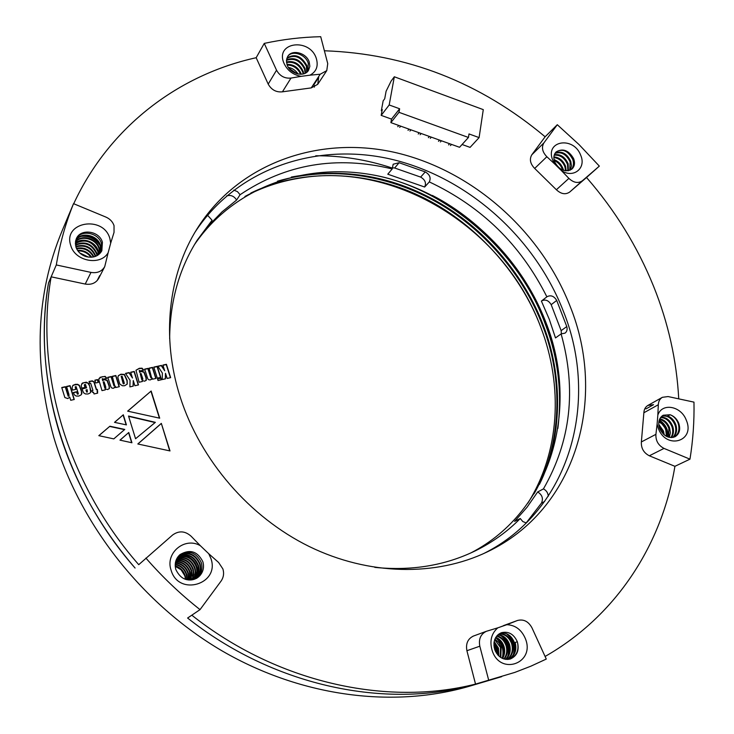 <?xml version="1.0" encoding="UTF-8"?>
<svg xmlns="http://www.w3.org/2000/svg" width="734" height="734" viewBox="0 0 734 734"><rect width="100%" height="100%" fill="white"/><g stroke="black" fill="none" stroke-linecap="round" stroke-linejoin="round"><path stroke-width="1.1" d="M315.739 155.782C341.429 155.617 366.716 159.636 391.607 167.847M233.751 190.097L237.486 191.647L240.091 194.712L236.605 200.052L221.989 211.897L208.75 225.457L212.071 220.237L207.548 215.218M169.655 338.631C169.949 301.637 179.105 268.873 197.107 240.33L212.071 220.237M240.091 194.712C285.82 164.003 336.521 155.415 392.204 168.948L387.781 174.197L424.656 187.023C426.482 183.032 425.142 179.72 420.637 177.087L394.644 168.003L392.039 167.783M420.637 177.087L425.261 171.912C429.794 174.564 431.142 177.894 429.307 181.904L424.656 187.023M429.307 181.904C481.568 206.474 520.755 244.78 546.876 296.83L541.398 301.096L549.261 319.253L555.491 337.924L561.106 333.906C576.658 389.635 570.758 441.299 543.426 488.908L537.673 491.954L526.994 507.304L514.607 521.388L520.268 518.525C507.377 531.618 492.45 542.362 475.485 550.748C445.162 565.547 411.6 571.089 374.79 567.373M194.51 244.569C236.137 183.72 313.189 159.764 384.57 177.454C456.098 195.418 518.727 252.001 545.711 321.905C579.924 407.508 552.207 510.736 470.989 552.867M534.068 493.771C562.088 445.217 563.51 378.542 542.674 325.859C524.039 275.92 483.119 227.577 434.161 200.758C387.011 174.83 330.245 165.728 277.461 181.197M539.444 484.376C563.116 436.758 562.739 374.9 543.307 325.391C525.416 277.599 487.293 231.1 440.932 203.74C394.47 176.261 344.613 167.361 291.361 177.05M244.908 196.473C261.607 187.555 279.571 181.491 298.811 178.279C397.204 160.92 505.056 229.99 540.784 327.272C520.709 273.066 473.962 221.283 420.068 196.088C368.661 171.316 303.326 167.462 250.817 193.042M557.868 428.445C562.244 392.011 558.033 357.192 545.215 323.969C519.167 251.056 445.107 187.243 371.954 174.756M559.427 381.23C557.381 361.018 552.858 341.769 545.857 323.492C526.92 271.819 483.412 221.549 432.363 195.428M527.884 503.111C559.822 452.3 563.409 386.212 540.784 327.272M425.261 171.912L399.094 162.728L393.176 164.223L392.204 168.948M561.391 333.952L561.143 330.63L566.776 326.566L556.711 300.445C554.014 296.031 550.766 294.793 546.995 296.738L546.876 296.83M566.776 326.566C567.556 329.382 566.978 331.566 565.07 333.117L561.106 333.906M548.289 496.221C547.986 492.844 546.371 490.413 543.426 488.908M526.287 522.929L522.828 521.571L520.268 518.525M236.605 200.052C234.155 196.116 230.843 194.721 226.659 195.877M561.143 330.63L551.179 304.674C548.564 300.353 545.38 299.105 541.628 300.912M526.186 522.92L541.453 503.111C543.472 498.524 542.206 494.799 537.673 491.954M195.244 231.806C237.99 167.077 318.739 141.433 393.672 159.783C468.787 178.426 534.737 237.752 563.308 311.088C599.733 401.25 570.373 510.378 483.761 553.528M180.27 397.25C160.939 337.2 168.416 274.314 197.152 228.669C239.256 161.884 321.015 134.808 397.204 152.975C473.586 171.398 540.912 231.577 570.034 306.078C607.422 398.122 576.64 509.708 487.082 551.977C435.941 576.502 369.074 575.704 309.188 546.5C249.432 517.075 200.455 460.319 180.27 397.25M324.382 50.774C406.544 53.655 480.119 82.327 545.123 136.781L531.801 154.81C529.26 159.25 530.223 163.792 534.682 168.435L556.381 189.748C561.088 194.097 565.529 194.868 569.703 192.042L586.521 177.509C615.083 210.245 637.47 246.578 653.664 286.517C668.289 322.896 676.647 360.348 678.739 398.856M70.712 400.287L74.262 399.489L70.097 385.671L66.546 386.46L68.978 394.543L68.803 396.14L65.418 386.708L61.748 387.524L64.867 397.553L67.785 398.562L69.767 397.167L70.712 400.287M73.345 392.516L74.382 394.883L76.143 396.039L78.758 396.085L81.006 394.947L81.905 393.296L81.557 391.084L79.391 385.368L77.666 384.313L75.198 384.341L72.593 385.864L72.106 388.029L72.611 390.084L75.859 389.359L75.198 386.818L76.116 386.616L78.373 393.773L77.565 393.947L76.694 391.763L73.345 392.516M81.96 388.827L83.593 392.809L85.438 393.947L88.034 393.984L90.108 393.002L91.117 391.424L88.998 383.754L86.373 382.166L82.447 383.038L81.18 385.598L81.749 388.148L85.172 387.387L84.447 384.653L85.447 384.433L86.575 387.791L81.96 388.827M135.561 438.739L128.533 416.04L155.36 422.334L135.561 438.739M162.26 379.542L165.508 378.808L165.489 373.267L167.132 378.441L170.664 377.643L166.416 364.303L162.893 365.082L164.71 370.817L161.462 365.404L157.819 366.211L162.361 373.055L162.26 379.542M158.039 380.506L161.489 379.717L160.948 378.01L157.498 378.799L158.039 380.506M157.287 378.138L160.746 377.359L157.25 366.339L153.801 367.101L157.287 378.138M127.633 411.15L151.158 391.02L159.7 418.187L127.633 411.15M131.946 442.767L119.981 440.143L128.771 432.482L131.946 442.767M152.571 379.203L156.03 378.423L152.544 367.385L149.085 368.147L151.516 377.515L150.433 376.037L148.02 368.385L144.653 369.129L147.828 378.946L148.938 379.827L150.516 379.873L152.241 378.166L152.571 379.203M139.111 382.24L142.323 381.515L142.24 380.616L144.708 381.185L146.332 380.102L146.194 377.698L144.093 372L141.35 371.184L139.68 372.468L139.304 370.413L140.433 370.881L143.809 370.129L142.075 368.193L139.313 368.294L135.973 370.248L139.111 382.24M115.779 387.506L119.33 386.708L115.862 375.514L112.311 376.303L114.733 385.8L113.632 384.304L111.229 376.542L107.779 377.313L111.045 387.24L112.073 388.148L113.669 388.194L115.449 386.46L115.779 387.506M101.989 390.616L105.283 389.882L105.201 388.965L107.724 389.543L109.403 388.433L109.293 385.992L107.182 380.221L104.384 379.395L102.668 380.707L102.283 378.643L103.439 379.093L106.925 378.322L105.145 376.368L100.136 377.276L98.732 379.634L101.989 390.616M98.815 435.666L109.907 426.215L124.762 429.427L113.788 438.886L98.815 435.666M73.703 203.731C109.889 125.881 179.38 74.602 256.166 57.72L268.204 84.107C271.452 89.869 276.195 92.447 282.434 91.823L311.244 87.896L317.721 84.318L318.694 77.4L314.051 84.474L314.372 87.126M73.528 203.657C65.684 222.98 59.94 243.413 56.298 264.946L90.988 272.406C97.255 273.397 101.833 271.479 104.733 266.635L108.155 252.707C100.512 266.194 74.868 261.35 70.739 245.431C62.601 221.796 103.549 214.97 109.871 238.522L110.696 243.128L114.036 232.366L114.036 225.632C112.678 221.723 109.962 218.87 105.88 217.071L73.528 203.657L65.427 222.989L70.647 210.52M200.391 545.747L208.74 553.72L210.915 558.519C220.264 584.2 178.426 596.87 171.068 570.107C164.948 552.83 185.051 536.471 200.391 545.747L191.143 536.26C185.151 530.911 178.986 530.48 172.637 534.976L138.735 564.675C66.519 482.458 34.599 370.523 51.16 276.828L85.227 284.058C91.383 285.012 95.888 283.104 98.741 278.333L99.677 275.635L97.108 280.663M472.733 636.35L473.476 636.039C467.815 638.745 465.622 643.645 466.907 650.719L475.531 684.088C386.818 706.649 277.03 682.748 191.803 615.193L187.601 618.028C271.975 684.859 380.744 708.484 468.806 686.088C380.744 708.484 271.975 684.859 187.601 618.028L200.033 609.633L221.026 581.144C223.576 577.474 224.209 573.419 222.925 568.997L218.622 562.501L208.74 553.72M497.808 627.836L506.845 624.689C515.47 625.111 521.681 629.845 525.48 638.892C535.288 663.187 500.404 676.069 492.22 650.737C489.413 641.186 491.275 633.552 497.808 627.836L486.44 631.277C480.706 634.02 478.495 638.993 479.816 646.204L488.688 680.179L514.864 672.39L530.865 666.188L546.279 659.068L531.957 627.809C528.407 621.359 523.562 618.918 517.406 620.496L499.193 627.386M644.856 408.673L646.094 408.847L653.554 404.682L647.902 405.434C645.397 406.948 644.048 409.388 643.865 412.765L641.369 441.941C641.048 448.245 643.7 452.85 649.324 455.786L674.913 466.319C662.096 543.802 616.964 615.459 545.087 656.462M94.044 393.965L97.64 393.149L97.356 389.405L96.549 389.589L94.062 381.799L92.282 380.854L89.053 381.469L89.612 383.313L90.631 383.176L92.952 390.396L92.044 390.598L92.603 392.433L93.512 392.231L94.044 393.965M95.695 382.974L98.402 382.368L97.549 379.579L94.842 380.184L95.695 382.974M119.293 382.515L119.936 384.221L122.523 385.79L124.707 385.708L127.257 384.056L127.165 380.451L124.45 374.432L120.917 374.202L118.348 375.661L117.853 377.524L119.293 382.515M129.9 386.882L133.23 386.121L133.258 380.515L134.891 385.745L138.487 384.928L134.267 371.441L130.67 372.23L132.487 378.028L129.193 372.56L125.486 373.386L130.056 380.313L129.9 386.882M114.513 422.353L123.303 414.783L126.422 424.894L114.513 422.353M161.333 423.38L170.004 450.933L137.818 443.978L161.333 423.38L169.728 450.878M56.298 264.946L48.527 282.893C40.563 330.328 43.902 379.304 58.555 429.821C73.776 480.366 99.283 526.434 135.074 568.043C63.61 486.679 32.067 375.836 48.527 282.893L51.16 276.828M69.391 213.484L62.078 230.916C35.874 293.995 33.14 362.917 53.894 437.684C79.749 524.48 142.772 604.577 222.485 651.122C302.426 697.355 394.433 708.393 470.2 686.006L501.661 676.675M475.531 684.088L488.688 680.179M98.906 435.684L109.907 426.215M109.742 426.454L124.505 429.647M92.952 390.396L92.108 390.809M97.695 391.286L97.191 389.662L96.393 389.837L93.906 382.056L92.126 381.111L89.117 381.68M97.42 393.195L97.117 391.415M98.182 382.423L97.393 379.836L94.906 380.386M105.1 389.919L105.201 388.965M109.192 388.754L109.127 386.249L107.017 380.478L104.228 379.661L102.769 380.506M102.668 380.707L102.228 378.799M106.678 378.377L104.99 376.625L102.164 376.735L98.971 378.487M105.733 387.772L104.788 388.038L103.219 382.102M104.788 388.038L103.292 381.946L104.081 381.818L105.659 386.607L105.788 387.699L104.953 387.791M114.862 387.607L115.449 386.46M114.862 385.745L114.009 385.965L111.073 376.808L107.843 377.524M119.101 386.763L115.697 375.78L112.375 376.514M127.165 384.185L126.991 380.698L124.285 374.689L120.752 374.459L118.266 375.799M124.184 383.634L123.257 383.882L121.211 376.414M123.257 383.882L121.266 376.248L122.092 376.276L124.092 382.359L124.248 383.561L123.431 383.634M132.487 378.028L129.028 372.817L125.615 373.578M138.249 384.983L134.093 371.698L130.735 372.441M133.056 386.167L133.258 380.515M142.121 381.561L142.24 380.616M146.075 380.496L146.011 377.955L143.919 372.257L141.176 371.441L139.818 372.202M139.68 372.468L139.24 370.578M143.552 370.184L141.891 368.45L139.13 368.551L135.955 370.285M142.827 379.304L141.809 379.707L140.24 373.808M141.809 379.707L140.313 373.643L141.075 373.569L142.653 378.294L142.855 379.258L141.983 379.45M151.635 379.322L152.241 378.166M151.617 377.478L150.8 377.68L147.846 368.642L144.717 369.34M155.782 378.478L152.36 367.642L149.149 368.358M120.055 440.161L128.771 432.482M128.597 432.711L131.68 442.712M114.596 422.371L123.303 414.783M123.128 415.022L126.156 424.839M127.725 411.168L151.158 391.02M150.975 391.277L159.425 418.132M137.873 443.997L161.15 423.619M160.489 377.414L157.067 366.596L153.865 367.312M161.241 379.772L160.764 378.267L157.553 378.992M164.71 370.817L161.269 365.66L157.948 366.404M170.416 377.698L166.233 364.559L162.957 365.293M165.315 378.854L165.489 373.267M128.624 416.343L155.103 422.555M86.575 387.791L82.015 389.029M90.704 392.369L89.631 385.891L87.786 383.01L84.126 382.588L81.612 383.946M84.951 387.433L84.3 384.91M87.52 391.892L86.695 392.112L85.988 390.112L87.144 389.635L87.309 391.974L86.144 389.864M78.254 393.984L77.419 394.204L76.547 392.02L73.418 392.727M75.648 389.405L75.198 386.818M81.52 394.36L81.41 391.341L79.244 385.625L77.52 384.57L73.262 385.075M73.116 385.332L72.519 386.001M69.106 395.956L68.161 396.195L65.271 386.965L61.812 387.736M74.061 399.535L69.95 385.928L66.61 386.671M390.883 122.624L399.002 112.33L468.457 137.469L459.548 147.286L390.883 122.624L391.516 119.101L381.185 115.376L389.185 104.971L394.323 76.776L391.139 81.024L386.102 91.236L384.708 98.778L383.157 100.833L381.331 110.733L382.258 109.513L381.185 115.376M394.323 76.776L483.284 109.632L479.1 137.597L470.081 147.378L462.081 144.497M381.331 110.733L381.992 110.972M399.002 112.33L399.635 108.77L389.185 104.971M479.1 137.597L469.008 133.937L468.457 137.469M391.516 119.101L399.635 108.77M399.7 127.377L400.691 126.147M397.773 126.688L398.764 125.45M409.939 131.056L410.948 129.826M408.021 130.368L409.022 129.138M420.132 134.707L421.151 133.496M418.224 134.028L419.242 132.808M430.28 138.35L431.317 137.148M428.381 137.671L429.418 136.46M440.391 141.974L441.437 140.781M438.492 141.304L439.547 140.102M450.447 145.589L451.511 144.396M448.566 144.91L449.63 143.717M673.206 437.391C676.519 434.179 677.39 429.931 675.821 424.647C674.188 420.353 671.5 417.472 667.775 415.994L670.105 414.738L663.187 415.224C658.893 418.086 657.728 422.573 659.71 428.674C663.554 436.124 668.674 438.804 675.069 436.721C679.519 433.867 680.73 429.344 678.702 423.142C676.886 418.921 674.023 416.123 670.105 414.738C673.84 416.224 676.537 419.123 678.179 423.417C679.877 429.399 678.638 433.932 674.454 436.996M658.306 428.344L657.114 424.087L657.838 415.095C661.995 402.416 681.235 405.985 686.29 420.206C695.584 441.336 666.243 450.217 658.306 428.344M555.904 152.158C553.684 154.764 553.28 158.049 554.702 162.012C559.556 170.343 565.345 172.646 572.07 168.921C574.639 166.297 575.162 162.875 573.649 158.654C568.731 150.277 562.905 148.02 556.188 151.883L555.904 152.158M552.812 160.324C544.444 140.634 573.713 135.753 580.75 155.397C586.466 168.214 573.428 178.701 561.437 170.618L554.739 164.04L552.812 160.324M283.618 62.418C275.626 41.866 309.812 37.865 316.262 58.298C318.556 66.023 316.464 71.648 309.977 75.18L301.096 76.354C292.692 74.767 286.866 70.125 283.618 62.418M309.207 61.922C306.344 52.683 291.664 49.013 287.636 56.61L286.453 60.445L287.077 64.73C289.912 73.941 304.445 77.639 308.555 70.262L309.84 66.335L309.207 61.922M75.896 246.908C77.538 251.606 80.887 254.826 85.933 256.57C93.163 258.285 98.466 256.349 101.843 250.744L102.402 242.211C99.42 230.751 80.401 228.191 76.299 238.816L75.896 246.908C84.933 244.505 91.429 247.679 95.383 256.414M202.859 561.73C197.519 551.271 189.922 548.876 180.069 554.565C175.71 558.62 174.307 563.629 175.857 569.593C180.913 579.805 188.317 582.374 198.07 577.3L199.896 575.639C203.327 571.602 204.318 566.96 202.859 561.73M508.956 659.316C514.965 655.71 517.039 650.095 515.185 642.47L517.332 641.745C513.818 634.075 508.497 631.066 501.386 632.717C494.863 635.919 492.661 641.608 494.78 649.774C498.184 657.315 503.386 660.38 510.396 658.976C517.204 655.847 519.516 650.104 517.332 641.745C519.259 649.975 516.828 655.756 510.038 659.077M110.696 243.128L108.155 252.707M309.977 75.18L320.207 74.226L326.768 70.62L327.74 63.619L320.712 36.7C301.637 37.131 282.819 39.361 264.258 43.398L276.534 70.198C279.847 76.052 284.664 78.676 290.994 78.07L301.096 76.354M561.437 170.618L568.887 178.39C573.667 182.821 578.163 183.61 582.383 180.766L599.339 166.113L579.08 144.626L557.299 124.716L543.885 142.91C541.334 147.396 542.316 152.002 546.848 156.727L554.739 164.04M657.114 424.087L655.912 434.344C655.609 440.73 658.315 445.419 664.022 448.41L689.969 459.163C693.015 440.345 694.355 421.344 693.969 402.131L668.087 396.562L662.38 397.314C659.838 398.846 658.49 401.314 658.315 404.737L657.838 415.095M689.969 459.163L674.913 466.319M145.901 558.079C162.398 577.016 180.436 594.201 200.033 609.633M493.881 645.186L495.734 649.039L496.459 653.159M494.046 646.837L495.634 651.728M494.175 641.488L498.45 648.122L498.836 655.994M494.037 642.232L497.771 648.361L498.303 655.462M494.909 639.112L498.744 642.525L501.184 647.204L500.808 657.517M494.698 639.635L500.496 647.434L500.34 657.196M495.835 637.296C499.716 638.892 502.423 641.892 503.946 646.269C505.24 650.618 504.799 654.691 502.616 658.481M495.588 637.708C499.267 639.397 501.827 642.333 503.249 646.507C504.506 650.636 504.148 654.554 502.175 658.279M496.89 635.837C501.542 636.974 504.818 640.14 506.717 645.333C508.185 650.553 507.387 655.132 504.313 659.077M496.615 636.176C501.083 637.442 504.212 640.571 506.02 645.571C507.451 650.572 506.744 655.04 503.891 658.949M498.065 634.662C503.423 635.194 507.24 638.442 509.515 644.388C511.13 650.434 509.928 655.434 505.928 659.389M497.762 634.938C502.946 635.635 506.634 638.864 508.818 644.626C510.396 650.471 509.295 655.37 505.524 659.334M499.322 633.726C505.35 633.525 509.69 636.763 512.341 643.434C514.084 650.269 512.46 655.609 507.469 659.462M499.001 633.937C504.864 633.937 509.075 637.185 511.635 643.672C513.341 650.306 511.827 655.572 507.093 659.462M500.331 633.167C506.809 632.323 511.525 635.506 514.47 642.709C516.305 650.131 514.341 655.691 508.589 659.371M175.233 566.299L181.087 569.786L184.858 575.86L185.473 579.365M658.737 424.316L663.49 431.078L664.252 434.895M658.848 425.463L662.738 431.473L663.38 434.133M658.985 421.087C662.508 422.646 665.022 425.445 666.545 429.482L667.059 436.638M658.857 421.766L661.93 423.894L664.839 427.72L665.775 429.885L666.417 436.326M659.765 418.839C664.261 419.72 667.536 422.738 669.619 427.885L670.399 432.757L669.362 437.391M659.536 419.343C663.802 420.417 666.903 423.399 668.848 428.289L668.812 437.262M660.866 417.132C666.16 417.105 670.105 420.151 672.711 426.271C674.069 430.583 673.629 434.363 671.39 437.592M660.572 417.518C665.674 417.738 669.463 420.793 671.931 426.674C673.243 430.739 672.894 434.372 670.904 437.583M661.857 416.141C667.619 415.261 672.014 418.233 675.041 425.05C676.555 430.096 675.803 434.244 672.775 437.473M556.179 164.783L558.638 167.572M554.042 159.746C558.198 161.141 561.161 164.086 562.941 168.581L563.409 170.325M554.243 160.636C558.033 162.223 560.712 165.077 562.29 169.178L562.547 170.013M553.895 156.892C559.189 157.324 563.07 160.416 565.538 166.178L566.198 170.866M553.858 157.526C558.913 158.223 562.583 161.306 564.886 166.774L565.565 170.811M554.363 154.7C560.409 153.892 565.006 156.911 568.153 163.755L568.391 170.719M554.207 155.204C560.097 154.727 564.529 157.782 567.492 164.361L567.877 170.802M555.262 152.956C561.684 150.663 566.859 153.443 570.777 161.315L571.456 165.939L570.208 170.15M555.005 153.36C561.363 151.452 566.4 154.314 570.116 161.92L569.786 170.325M556.179 151.892C562.629 148.323 568.153 150.846 572.768 159.471C574.006 163.379 573.538 166.719 571.373 169.481M288.379 67.381C292.334 68.124 295.573 70.336 298.096 74.024M289.058 68.354L296.967 73.758M286.948 64.344C293.683 64.289 298.49 67.583 301.362 74.244M287.187 65.023C293.297 65.216 297.784 68.29 300.656 74.272M286.462 61.931C293.985 60.454 299.564 63.61 303.197 71.427L303.702 73.831M286.526 62.5C293.903 61.39 299.307 64.601 302.747 72.143L303.17 73.969M286.508 59.858C294.343 56.812 300.518 59.702 305.032 68.528L305.546 73.061M286.453 60.353C294.251 57.711 300.289 60.674 304.573 69.253L305.124 73.281M286.957 58.032C294.738 53.307 301.38 55.83 306.885 65.601L307.023 72.033M286.81 58.472C294.637 54.169 301.169 56.793 306.417 66.335L306.684 72.317M287.517 56.802C291.398 49.839 305.693 53.876 308.28 63.399L307.922 71.125M79.621 252.845L88.456 257.129M80.529 253.652L87.263 256.918M77.529 250.349C83.382 249.945 88.108 252.239 91.686 257.221M77.923 250.909C83.226 250.753 87.585 252.863 91.007 257.258M76.409 248.294C84.199 246.808 90.053 249.661 93.98 256.854M76.639 248.78C83.979 247.578 89.585 250.312 93.457 256.973M75.767 246.459C84.979 243.743 91.631 246.89 95.714 255.891L95.815 256.249M75.437 244.752C84.979 240.734 92.145 243.615 96.934 253.413L97.347 255.496M75.492 245.165C84.97 241.477 92.016 244.431 96.622 254.037L96.989 255.698M75.345 243.156C81.795 236.834 95.805 241.339 98.154 250.909L98.659 254.615M75.345 243.55C84.988 238.522 92.493 241.183 97.842 251.533L98.347 254.845M75.474 241.642C81.217 234.027 96.916 238.064 99.384 248.386L99.769 253.634M75.418 242.018C81.355 234.724 96.64 238.88 99.081 249.019L99.503 253.891M75.785 240.211C80.703 231.293 98.007 234.788 100.631 245.844L100.705 252.56M75.694 240.559C80.823 231.972 97.732 235.614 100.319 246.486L100.485 252.835M76.143 239.174C80.318 229.283 98.815 232.32 101.567 243.927L101.31 251.698M175.206 565.859C180.151 567.336 183.454 570.593 185.124 575.649L185.684 579.438M175.233 564.253C180.913 565.281 184.748 568.657 186.73 574.392L187.225 579.814M175.206 564.639C180.711 565.776 184.417 569.134 186.326 574.704L186.858 579.741M175.398 562.822C181.757 563.345 186.078 566.776 188.354 573.116L188.638 580.007M175.343 563.161C181.537 563.822 185.739 567.244 187.95 573.428L188.299 579.97M175.683 561.519C182.665 561.501 187.436 564.932 189.996 571.832L189.941 580.053M175.6 561.831C182.436 561.95 187.097 565.391 189.583 572.153L189.629 580.053M176.059 560.326C183.601 559.703 188.794 563.106 191.647 570.529L191.179 579.988M175.958 560.611C183.362 560.143 188.454 563.556 191.235 570.859L190.877 580.016M176.518 559.216C184.573 557.941 190.161 561.281 193.308 569.226L193.831 574.548L192.345 579.823M176.399 559.482C184.326 558.381 189.822 561.73 192.895 569.556L193.427 574.722L192.051 579.869M177.05 558.189C185.555 556.207 191.528 559.446 194.987 567.905C196.106 571.942 195.593 575.823 193.446 579.566M176.912 558.436C185.307 556.638 191.189 559.904 194.565 568.235C195.657 572.153 195.189 575.951 193.18 579.64M177.656 557.234C186.546 554.5 192.886 557.62 196.675 566.584C197.886 571.089 197.162 575.309 194.501 579.236M177.5 557.464C186.298 554.922 192.547 558.079 196.253 566.914C197.446 571.3 196.776 575.438 194.244 579.328M178.325 556.344C187.546 552.812 194.226 555.776 198.382 565.244C199.676 570.254 198.721 574.777 195.51 578.823M178.151 556.556C187.289 553.234 193.895 556.234 197.96 565.575C199.226 570.456 198.336 574.915 195.262 578.933M179.05 555.519C188.537 551.133 195.556 553.931 200.107 563.895C201.465 569.419 200.263 574.236 196.473 578.337M178.867 555.711C188.289 551.555 195.226 554.39 199.676 564.226C201.024 569.63 199.877 574.373 196.235 578.465M179.637 554.941C189.28 549.894 196.538 552.537 201.4 562.868C202.823 568.786 201.41 573.804 197.162 577.924M198.758 576.74L198.052 577.319M198.593 576.621L196.721 578.319M264.258 43.398L256.166 57.72M557.299 124.716L545.123 136.781M599.339 166.113L586.521 177.509M517.406 620.496L506.845 624.689M506.478 633.69C513.103 639.094 515.406 646.094 513.405 654.673M501.028 635.727C507.488 641.057 509.754 647.938 507.818 656.361M495.652 637.736C501.955 642.993 504.185 649.755 502.322 658.013M493.909 643.314L496.661 648.691L497.606 654.7M507.79 634.304C513.323 639.342 515.433 645.654 514.112 653.232M502.34 636.369C507.708 641.314 509.763 647.489 508.515 654.893M496.982 638.406C502.175 643.259 504.185 649.306 503.01 656.517M493.964 642.819L497.001 648.572L497.936 655.077M659.279 420.022C665.444 423.995 668.399 429.674 668.151 437.06M659.169 420.38C665.059 424.307 667.94 429.821 667.802 436.941M553.996 159.462L556.234 160.636M562.473 167.407L563.74 170.435M83.153 235.889C89.465 235.825 94.75 238.339 99.007 243.422M81.401 236.339C89.062 235.715 95.218 238.669 99.87 245.184M180.041 554.638L180.546 554.638M180.885 554.647L182.812 554.812M183.986 555.023C192.868 557.693 197.584 563.74 198.125 573.181M198.061 574.483L197.74 576.612M197.657 576.997L197.492 577.621M186.326 552.28L193.501 555.262M194.593 566.731L196.207 575.263M191.033 568.813L192.886 577.695M189.253 569.813L191.244 578.887M394.644 168.003L399.094 162.728M551.179 304.674L556.711 300.445M541.453 503.111L544.646 501.478M290.994 78.07L282.434 91.823M311.244 87.896L320.207 74.226M546.848 156.727L534.682 168.435M556.381 189.748L568.887 178.39M658.315 404.737L643.865 412.765M641.369 441.941L655.912 434.344M516.965 620.67L503.579 625.579M479.816 646.204L466.907 650.719M85.227 284.058L90.988 272.406M268.204 84.107L276.534 70.198M531.801 154.81L543.885 142.91M582.383 180.766L569.703 192.042M664.022 448.41L649.324 455.786M486.44 631.277L473.476 636.039M104.733 266.635L98.741 278.333M326.768 70.62L317.721 84.318M662.38 397.314L647.902 405.434"/></g></svg>
